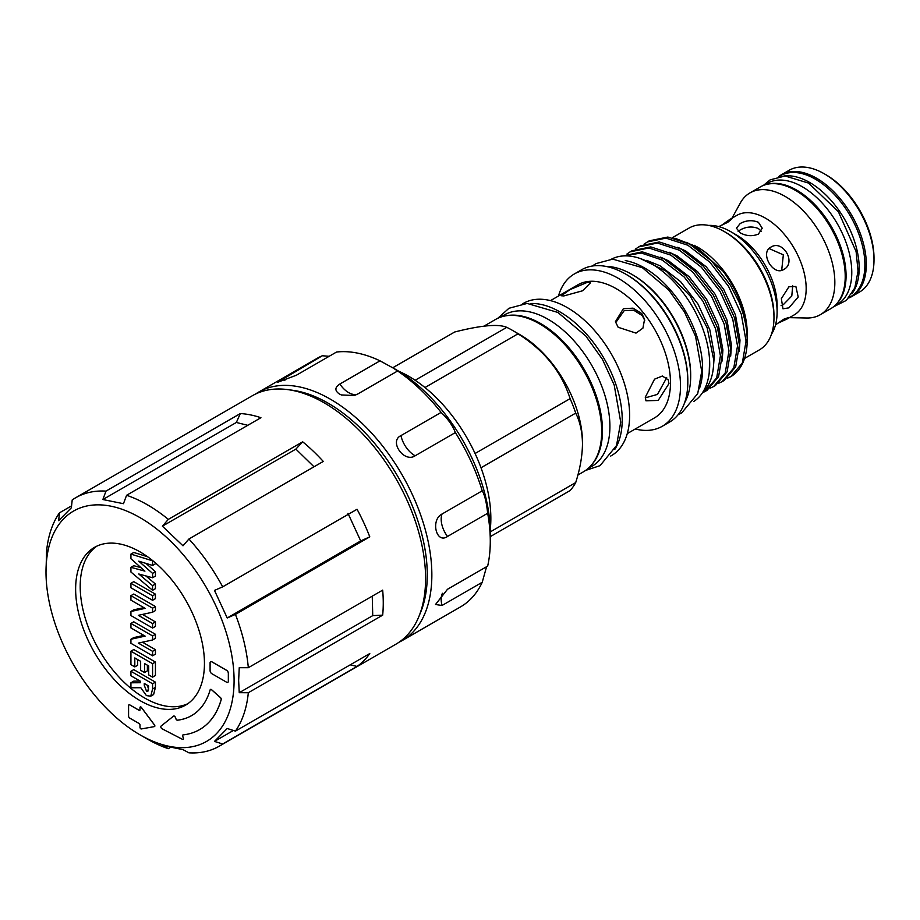 <?xml version="1.0" encoding="UTF-8"?>
<svg xmlns="http://www.w3.org/2000/svg" width="920" height="920" viewBox="0 0 920 920"><rect width="100%" height="100%" fill="white"/><g stroke="black" fill="none" stroke-linecap="round" stroke-linejoin="round"><path stroke-width="1.38" d="M46 571.952A132.998 76.785 60 0 1 140.047 517.661A132.998 76.785 60 0 1 234.082 680.547A132.998 76.785 60 0 1 140.035 734.838A132.998 76.785 60 0 1 46 571.952L46.575 551.229A143.474 82.834 60 0 1 59.478 512.831L58.639 520.662L71.369 507.771L72.208 499.951A143.474 82.834 60 0 1 75.716 497.72L252.402 395.703A143.474 82.834 60 0 1 287.937 389.631L292.744 390.287A140.22 80.96 60 0 1 427.271 574.896A140.22 80.96 60 0 1 420.75 611.984L418.91 616.481A143.474 82.834 60 0 1 395.876 644.219L219.19 746.223A143.474 82.834 60 0 1 188.922 752.824L182.988 749.627L162.392 745.464L168.326 748.661L170.303 747.523M287.937 389.631A143.474 82.834 60 0 1 425.592 578.53A143.474 82.834 60 0 1 418.91 616.481M382.674 615.146A143.474 82.834 -120 0 0 383.26 602.98A143.474 82.834 -120 0 0 382.674 590.134L248.319 667.702L239.246 667.69L238.648 680.547L239.246 692.702L248.319 692.714L382.674 615.146L372.738 615.63L372.255 596.148M248.319 692.714A143.474 82.834 60 0 1 235.428 731.112L369.782 653.545A143.474 82.834 -120 0 1 357.052 666.425L222.697 743.992A143.474 82.834 60 0 1 219.19 746.223M168.326 748.661A143.474 82.834 60 0 1 147.453 739.116L140.035 734.838M235.428 731.112L227.217 728.502L214.486 741.394L222.697 743.992M221.202 699.303A1.61 0.931 -120 0 0 220.351 697.544L211.542 689.735A1.61 0.931 -120 0 0 210.45 689.448A1.61 0.931 -120 0 0 210.151 689.85A103.178 59.57 60 0 1 191.567 715.633A103.178 59.57 60 0 1 177.456 720.199A1.61 0.931 60 0 1 175.892 718.819L175.352 717.416A1.61 0.931 -120 0 0 173.558 716.116A1.61 0.931 -120 0 0 173.489 716.162L161.08 726.064A1.61 0.931 -120 0 0 160.931 727.421A1.61 0.931 -120 0 0 162.012 728.766L182.344 739.277A1.61 0.931 -120 0 0 183.091 739.323A1.61 0.931 -120 0 0 183.425 738.587A1.61 0.931 -120 0 0 183.264 737.84L182.723 736.448A1.61 0.931 60 0 1 182.907 734.965A1.61 0.931 60 0 1 183.137 734.884A119.289 68.873 -120 0 0 199.629 729.594A119.289 68.873 -120 0 0 221.156 699.637A1.61 0.931 -120 0 0 221.202 699.303M199.663 729.571A119.289 68.873 -120 0 0 199.686 729.56A119.289 68.873 -120 0 0 221.214 699.614A1.61 0.931 -120 0 0 221.26 699.28A1.61 0.931 -120 0 0 220.409 697.521L211.6 689.701A1.61 0.931 -120 0 0 210.507 689.413A1.61 0.931 -120 0 0 210.473 689.425L210.507 689.413M183.091 739.323L183.149 739.289A1.61 0.931 -120 0 0 183.149 739.289A1.61 0.931 -120 0 0 183.482 738.553A1.61 0.931 -120 0 0 183.321 737.806L182.781 736.414A1.61 0.931 60 0 1 182.942 734.942M187.806 703.708A91.08 52.589 60 0 1 118.473 676.499A91.08 52.589 60 0 1 80.201 586.431A91.08 52.589 60 0 1 96.841 546.146M75.635 589.064A91.08 52.589 60 0 1 94.507 547.365A91.08 52.589 60 0 1 164.691 571.768A91.08 52.589 60 0 1 204.447 663.435A91.08 52.589 60 0 1 185.587 705.122A91.08 52.589 60 0 1 115.391 680.731A91.08 52.589 60 0 1 75.635 589.064M154.802 725.983A1.208 0.701 -120 0 0 154.422 724.937L141.312 707.445A1.208 0.701 -120 0 0 139.989 707.503L139.989 709.86A1.208 0.701 60 0 1 139.127 710.355L129.731 704.927A1.61 0.931 -120 0 0 128.915 704.846A1.61 0.931 -120 0 0 128.582 705.582L128.582 716.116A1.61 0.931 -120 0 0 129.731 718.094L139.127 723.522A1.208 0.701 60 0 1 139.989 725.006L139.989 727.352A1.208 0.701 -120 0 0 141.312 728.95L154.422 726.593A1.208 0.701 -120 0 0 154.802 725.983M154.606 726.512L154.548 726.535A1.208 0.701 -120 0 0 154.48 724.902L141.369 707.411A1.208 0.701 -120 0 0 140.265 706.939L140.288 706.917M398.935 642.286A143.474 82.834 -120 0 0 402.143 640.596L460.563 606.866A143.474 82.834 -120 0 0 482.229 582.268L442.048 605.463L435.505 604.509L447.488 589.283L487.669 566.087A143.474 82.834 -120 0 0 490.279 541.19L490.279 533.289A133.802 77.245 -120 0 0 395.669 369.414L380.029 360.835L339.848 384.031C334.753 387.32 334.592 390.643 339.388 394.013L341.354 394.945L354.246 395.519L357.443 394.185L397.624 370.99L392.242 367.436L395.669 369.414M490.279 541.19A143.474 82.834 -120 0 0 487.669 513.268C486.53 502.481 484.725 494.994 482.229 490.82A143.474 82.834 -120 0 0 455.354 432.572C452.72 425.649 447.982 418.933 441.117 412.413A143.474 82.834 -120 0 0 397.624 370.99M482.229 582.268L486.588 566.708M402.143 640.596A143.474 82.834 -120 0 0 424.131 525.63A143.474 82.834 -120 0 0 330.406 399.199A143.474 82.834 -120 0 0 258.669 392.092A143.474 82.834 -120 0 0 255.599 394.013M482.229 490.82L442.048 514.015C430.318 519.949 436.264 544.422 447.488 536.475L487.669 513.268M441.117 412.413L400.936 435.62C388.666 441.324 404.202 463.3 415.173 455.768L455.354 432.572M398.716 371.231A116.07 67.01 60 0 1 408.779 376.326A116.07 67.01 60 0 1 490.233 529.736M778.63 176.629A70.322 40.606 60 0 1 781.413 174.754A70.322 40.606 60 0 1 816.581 178.227A70.322 40.606 60 0 1 862.523 240.2A70.322 40.606 60 0 1 851.736 296.562A70.322 40.606 60 0 1 848.723 298.022M851.736 296.562L859.429 292.111A70.322 40.606 -120 0 0 874 259.923A70.322 40.606 -120 0 0 824.274 173.788L824.274 173.788A70.322 40.606 -120 0 0 789.107 170.303L781.413 174.754M825.987 174.777L824.274 173.788L825.976 174.777A67.907 39.203 60 0 1 825.987 174.777A67.907 39.203 60 0 1 874 257.945L874 259.923M779.125 176.536L780.47 175.755A69.92 40.365 60 0 1 815.442 179.216A69.92 40.365 60 0 1 861.12 240.833A69.92 40.365 60 0 1 850.402 296.872L849.045 297.643M783.806 176.019A69.92 40.365 60 0 1 809.738 182.505A69.92 40.365 60 0 1 852.909 236.693A69.92 40.365 60 0 1 851.839 293.848M764.29 185.104L767.372 183.321A69.92 40.365 60 0 1 802.332 186.783A69.92 40.365 60 0 1 848.01 248.4A69.92 40.365 60 0 1 837.292 304.44L834.21 306.21M767.751 184.161A69.92 40.365 60 0 1 796.628 190.083A69.92 40.365 60 0 1 840.627 246.537A69.92 40.365 60 0 1 836.763 303.692M761.323 231.322L758.436 228.551C752.364 226.124 746.281 226.584 740.209 229.942L738.15 231.391M775.525 324.875L783.748 319.228L788.969 317.354L787.152 318.952L777.549 323.38M781.057 305.704L783.334 304.647L791.798 295.987L792.706 285.671M788.9 286.798L795.869 286.465L798.203 297.01L788.9 307.855L782.966 308.798L781.356 298.678L788.9 286.798M781.678 270.353L783.345 254.84L769.074 248.538M770.856 247.158C783 239.211 796.72 262.913 783.748 269.491C773.191 276.517 759.494 252.793 770.856 247.158M758.436 222.329L762.22 228.183L758.436 234.059C752.376 236.543 746.293 236.141 740.209 232.852L736.425 228.183L740.209 223.525C746.281 220.236 752.364 219.834 758.436 222.329M721.096 225.595L729.732 219.477L732.021 218.718L727.789 222.295L718.784 226.596M731.975 218.189L740.324 203.009A70.322 40.606 60 0 1 749.949 192.912A70.322 40.606 60 0 1 785.116 196.397A70.322 40.606 60 0 1 831.059 258.37A70.322 40.606 60 0 1 820.283 314.721A70.322 40.606 60 0 1 806.713 318.009L789.406 317.653M749.949 192.912L760.322 186.921A70.322 40.606 60 0 1 795.489 190.405A70.322 40.606 60 0 1 841.432 252.379A70.322 40.606 60 0 1 830.656 308.729L820.283 314.721M729.732 219.477L736.839 215.372A57.431 33.154 60 0 1 765.555 218.212A57.431 33.154 60 0 1 803.079 268.824A57.431 33.154 60 0 1 794.27 314.847L787.152 318.952M708.641 225.434A65.492 37.812 60 0 1 730.802 231.702L736.494 234.991A57.431 33.154 60 0 1 777.112 305.336L777.112 311.914A65.492 37.812 60 0 1 771.454 334.247M736.494 234.991L730.802 231.702A65.492 37.812 60 0 1 777.112 311.914M577.875 475.007L583.487 471.776A87.94 50.772 -120 0 0 601.692 431.514A87.94 50.772 -120 0 0 563.304 343.022A87.94 50.772 -120 0 0 495.546 319.459L483.977 326.14M415.115 380.27L506.77 327.347A99.141 57.236 60 0 1 512.382 330.326L520.306 334.903A87.94 50.772 -120 0 1 582.486 442.6L582.486 443.923C582.291 431.952 580.037 421.682 575.702 413.103L480.999 467.774M490.268 531.898L575.702 482.574C580.037 469.016 582.291 456.124 582.486 443.923M575.702 482.574A99.141 57.236 60 0 1 570.101 490.555L490.279 536.636M500.388 317.216L504.332 314.939A87.457 50.496 60 0 1 548.067 319.274A87.457 50.496 60 0 1 605.199 396.336A87.457 50.496 60 0 1 591.79 466.417L587.846 468.694M506.541 315.698A87.457 50.496 60 0 1 540.649 323.553A87.457 50.496 60 0 1 595.125 392.598A87.457 50.496 60 0 1 592.227 464.128M641.838 313.593L633.029 308.154L623.323 308.74L615.434 321.678L618.148 327.278L635.996 333.109L642.919 328.152L644.575 319.332L641.838 313.593M615.687 322.678L624.22 310.592L633.707 310.224L642.24 315.583L644.736 320.332M587.547 282.256L569.986 289.616L561.338 295.745L563.856 295.929L582.636 290.766L590.479 282.808L587.547 282.256M668.978 383.559L668.207 379.799L662.354 376.027L654.557 379.155L645.288 397.233L645.955 400.786L658.168 400.441L668.978 383.559M666.701 377.706L657.501 394.392L645.299 397.854M631.913 274.413L633.052 275.08A81.489 47.046 -120 0 1 690.678 374.877L690.678 376.199A83.099 47.978 -120 0 0 631.913 274.413A83.099 47.978 -120 0 0 605.923 266.409M684.618 402.707A83.099 47.978 -120 0 0 690.678 376.199M625.646 274.091L626.784 274.746A86.33 49.841 -120 0 1 687.827 380.478L687.827 381.788A87.94 50.772 -120 0 0 625.646 274.091A87.94 50.772 -120 0 0 581.67 269.733L574.333 273.964A87.94 50.772 -120 0 0 558.474 296.01M635.248 428.996A87.94 50.772 -120 0 0 662.273 426.282L669.61 422.05A87.94 50.772 -120 0 0 687.827 381.788M662.273 426.282A87.94 50.772 -120 0 0 680.49 386.02A87.94 50.772 -120 0 0 642.102 297.528A87.94 50.772 -120 0 0 574.333 273.964M627.268 433.607L654.58 417.841A76.774 44.321 -120 0 0 670.473 382.685A76.774 44.321 -120 0 0 636.962 305.428A76.774 44.321 -120 0 0 577.806 284.855L550.493 300.622M610.707 456.055L611.409 455.653A87.94 50.772 -120 0 0 629.625 415.391A87.94 50.772 -120 0 0 591.238 326.899A87.94 50.772 -120 0 0 523.468 303.335L522.767 303.738M614.836 449.328A87.94 50.772 -120 0 0 622.219 419.669A87.94 50.772 -120 0 0 530.667 303.519M699.327 388.861A82.213 47.472 -120 0 0 644.448 267.904A82.213 47.472 -120 0 0 625.266 260.59M693.634 401.546A82.213 47.472 -120 0 0 705.019 335.363A82.213 47.472 -120 0 0 651.578 263.787A82.213 47.472 -120 0 0 611.443 259.175M709.193 373.106L709.619 360.559M703.075 391.793A79.189 45.724 -120 0 0 706.376 388.102C711.459 380.891 713.885 371.346 713.655 359.478L707.146 327.761L690.276 296.148L666.356 271.285L640.458 258.612M724.247 231.541L725.96 232.53A67.907 39.203 -120 0 1 773.973 315.698L773.973 317.676A70.322 40.606 -120 0 0 724.247 231.541A70.322 40.606 -120 0 0 689.08 228.056L672.439 237.659M744.556 358.443L759.402 349.865A70.322 40.606 -120 0 0 773.973 317.676M674.889 238.199L697.452 247.008A70.322 40.606 -120 0 1 747.189 333.143L747.178 337.122M738.645 301.116C744.28 314.398 747.132 326.784 747.189 338.284L747.189 340.377A79.189 45.724 -120 0 0 738.645 301.116L730.48 285.361L711.781 261.165L689.816 244.179L667.851 237.038L649.152 240.867L644.069 244.111M727.375 378.223L730.779 376.636A79.189 45.724 -120 0 0 730.779 376.636A79.189 45.724 -120 0 0 747.189 340.377M694.543 245.329L722.97 271.101C738.553 292.261 746.626 313.869 747.189 335.938M730.733 376.659L742.336 362.997L746.062 341.021L741.267 314.122L728.594 286.453L709.895 262.246L687.93 245.26L665.965 238.119L647.266 241.96M638.721 246.893L640.607 245.812L659.306 241.971L681.271 249.113L703.236 266.098L721.935 290.294L734.608 317.975L739.404 344.873L735.678 366.85L724.074 380.512L722.188 381.593L733.792 367.931L737.518 345.954L732.722 319.056L720.049 291.387L701.35 267.191L679.385 250.205L657.42 243.064L638.721 246.893L635.513 249.044M718.704 383.26L722.188 381.593M630.165 251.827L632.051 250.746L650.75 246.905L672.716 254.046L694.681 271.032L713.38 295.228L726.053 322.909L730.848 349.807L727.122 371.784L715.519 385.445L713.632 386.526L725.236 372.864L728.973 350.899L724.167 324.001L711.494 296.32L692.794 272.124L670.829 255.139L648.865 247.997L630.165 251.827L626.969 253.989M710.148 388.194L713.632 386.526M623.024 255.955L642.206 251.838L664.171 258.98L686.136 275.965L704.835 300.173L717.508 327.842L722.303 354.74L718.577 376.717L706.974 390.379L705.088 391.471L716.692 377.809L720.418 355.833L715.622 328.934L702.949 301.254L684.25 277.058L662.285 260.072L641.332 253.023L623.15 255.944M702.443 392.794L705.088 391.471M646.645 260.371L660.065 265.799L680.558 281.601L698.004 304.106L709.849 329.866L714.357 354.89L713.437 366.873M660.617 257.151L668.61 260.866L689.103 276.655L706.56 299.172L718.394 324.933L722.901 349.956L722.154 361.031M669.162 252.218L677.166 255.921L697.659 271.722L715.105 294.239L726.949 319.987L731.446 345.023L730.698 356.097M677.706 247.284L685.71 250.987L706.203 266.788L723.66 289.305L735.494 315.054L740.002 340.089L739.255 351.164M686.262 242.339L694.255 246.054L722.97 271.101M706.376 388.102L702.995 391.92M506.77 327.347C498.364 323.759 480.987 325.312 454.675 332.005L392.771 367.747M512.382 330.326A99.141 57.236 60 0 1 517.995 333.822L424.971 387.538M475.076 453.502L570.101 398.647C561.683 371.967 544.318 350.359 517.995 333.822M570.101 398.647A99.141 57.236 60 0 1 575.702 413.103M380.029 360.835A143.474 82.834 -120 0 0 336.536 352.038L296.355 375.233L277.541 382.317L322.31 355.764A143.474 82.834 -120 0 0 317.089 358.363L258.669 392.092M329.164 356.293L322.31 355.764M147.154 685.135L148.661 689.034M144.256 685.204L146.487 691.15L147.867 691.299L148.695 686.021L144.256 683.456L144.256 685.204L145.762 684.331M146.487 691.15L148.58 689.942M130.927 554.104L152.582 560.82L152.582 565.443L138.759 561.165L152.582 573.39L152.582 577.76L138.759 573.988L152.582 585.672L152.582 590.318L130.927 572.021L130.927 567.329L144.923 571.147L130.927 558.762L130.927 554.104L133.768 552.46L147.568 556.738M130.927 583.291L152.582 595.792L152.582 600.288L130.927 587.776L130.927 583.291L133.768 581.647L155.434 594.147L155.434 598.644L152.582 600.288M130.927 595.665L152.582 608.166L152.582 612.214L138.333 615.331L152.582 623.564L152.582 628.049L130.927 615.549L130.927 611.478L145.13 608.361L130.927 600.15L130.927 595.665L133.768 594.021L155.434 606.521L155.434 610.569L152.582 612.214M130.927 623.438L152.582 635.938L152.582 639.975L138.333 643.103L152.582 651.325L152.582 655.822L130.927 643.31L130.927 639.239L145.13 636.122L130.927 627.923L130.927 623.438L133.768 621.793L155.434 634.294L155.434 638.331L152.582 639.975M130.927 651.199L152.582 663.699L152.582 677.166L148.695 674.923L148.695 665.953L144.532 663.538L144.532 672.52L140.645 670.277L140.645 661.296L134.814 657.938L134.814 666.908L130.927 664.665L130.927 651.199L133.768 649.554L155.434 662.055L155.434 675.521L152.582 677.166M130.927 671.266L152.582 683.779L152.582 689.011L150.754 696.175L146.429 695.612L140.806 687.723L130.927 687.78L130.927 682.789L140.369 682.732L140.369 681.214L130.927 675.763L130.927 671.266L133.768 669.622L155.434 682.134L155.434 687.355L153.605 694.531L150.754 696.175M130.927 567.329L133.768 565.685L140.967 567.651M152.582 590.318L155.434 588.662L155.434 584.028L152.582 585.672M145.832 575.92L155.434 584.028M152.582 577.76L155.434 576.115L155.434 571.745L152.582 573.39M146.004 563.408L155.434 571.745M152.582 565.443L155.434 563.799L155.434 562.913M152.582 595.792L155.434 594.147M130.927 611.478L133.768 609.833L143.853 607.614M152.582 628.049L155.434 626.405L155.434 621.92L152.582 623.564M142.462 614.433L155.434 621.92M152.582 608.166L155.434 606.521M130.927 639.239L133.768 637.594L143.853 635.386M152.582 655.822L155.434 654.166L155.434 649.681L152.582 651.325M142.462 642.194L155.434 649.681M152.582 635.938L155.434 634.294M134.814 666.908L137.655 665.263L137.655 659.582M144.532 672.52L147.384 670.875L147.384 665.194M152.582 663.699L155.434 662.055M130.927 682.789L133.768 681.145L140.185 681.11M152.582 683.779L155.434 682.134M210.093 670.703A2.415 1.391 -120 0 0 211.795 673.67L226.619 682.226A2.415 1.391 -120 0 0 227.827 682.341A2.415 1.391 -120 0 0 228.332 681.237L228.332 673.336A2.415 1.391 -120 0 0 226.619 670.369L211.795 661.825A2.415 1.391 -120 0 0 210.588 661.698A2.415 1.391 -120 0 0 210.093 662.803L210.093 670.703M139.76 710.401A1.208 0.701 60 0 1 139.184 710.32L129.777 704.893A1.61 0.931 -120 0 0 128.972 704.812A1.61 0.931 -120 0 0 128.949 704.835L128.915 704.846M227.861 682.329A2.415 1.391 -120 0 0 227.884 682.306A2.415 1.391 -120 0 0 228.39 681.202L228.39 673.302A2.415 1.391 -120 0 0 226.677 670.346L211.853 661.79A2.415 1.391 -120 0 0 210.645 661.664A2.415 1.391 -120 0 0 210.623 661.687M191.601 715.61A103.178 59.57 60 0 1 177.514 720.164A1.61 0.931 60 0 1 175.95 718.784L175.409 717.381A1.61 0.931 -120 0 0 173.615 716.082A1.61 0.931 -120 0 0 173.581 716.094L173.558 716.116M239.246 692.702L372.738 615.63M214.486 741.394L233.404 730.469M247.756 425.316L236.348 422.464L102.867 499.537L123.464 503.7L126.58 495.282L260.935 417.714A143.474 82.834 -120 0 0 240.338 413.551L236.348 422.464M313.996 466.785L295.884 449.109L162.392 526.171L182.988 545.801L188.922 539.005L323.276 461.437A143.474 82.834 -120 0 0 302.68 441.807L295.884 449.109M188.922 539.005A143.474 82.834 60 0 1 222.697 586.833L214.486 590.41L227.217 617.987L360.709 540.925L347.978 513.337M360.709 540.925L369.782 536.843A143.474 82.834 -120 0 0 357.052 509.266L222.697 586.833M162.392 526.171L168.326 519.374L302.68 441.807M102.867 499.537L105.984 491.119L240.338 413.551M59.478 512.831L71.576 505.85M350.209 664.838L357.052 666.425M227.217 617.987L235.428 614.41A143.474 82.834 60 0 1 248.319 667.702M126.58 495.282A143.474 82.834 60 0 1 168.326 519.374M75.716 497.72A143.474 82.834 60 0 1 105.984 491.119M235.428 614.41L369.782 536.843M357.443 394.185A20.148 11.638 60 0 1 339.848 384.031M284.855 380.351A20.148 11.638 60 0 1 282.118 378.959M442.048 605.463A20.148 11.638 60 0 1 442.44 593.262M447.488 536.475A20.148 11.638 60 0 1 442.048 514.015M415.173 455.768A20.148 11.638 60 0 1 400.936 435.62M152.582 689.011L155.434 687.355M763.347 185.46L770.166 179.848L785.07 175.996L808.553 183.08L838.384 211.715L856.117 251.62L858.049 271.124L854.806 287.925L846.342 300.403L833.428 306.854M497.789 318.285L508.967 308.269L527.148 303.439L557.922 312.466L585.822 336.018L602.462 359.363L614.203 385.066L620.724 422.084L616.526 445.522L600.047 465.658L585.626 470.407M592.284 266.029L595.999 263.603L612.72 259.13L642.344 267.674L668.736 289.961L684.457 312.018L695.554 336.306L701.719 371.323L697.74 393.565L681.662 412.942L678.12 414.702"/></g></svg>
